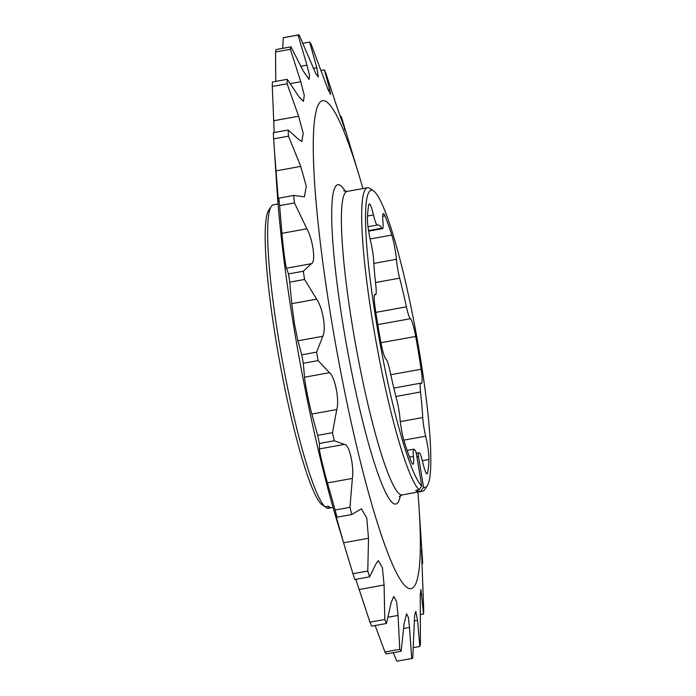 <?xml version="1.0" encoding="UTF-8"?>
<svg xmlns="http://www.w3.org/2000/svg" width="696" height="696" viewBox="0 0 696 696"><rect width="100%" height="100%" fill="white"/><g stroke="black" fill="none" stroke-linecap="round" stroke-linejoin="round"><path stroke-width="1.04" d="M325.058 506.784L326.85 508.054A154.216 19.062 79.7 0 0 328.451 508.271L333.053 507.436M373.769 191.087A150.98 18.662 79.7 0 1 416.547 335.576A150.98 18.662 79.7 0 1 427.179 485.895A150.98 18.662 79.7 0 1 423.56 487.261L418.461 456.48A4.115 0.505 79.7 0 1 418.313 452.835L416.234 453.218L418.296 452.844A4.115 0.505 79.7 0 1 418.331 452.835A115.762 14.311 79.7 0 0 418.827 452.818A115.762 14.311 79.7 0 0 419.053 452.757A16.843 2.079 -100.3 0 1 419.088 452.748A16.843 2.079 -100.3 0 1 422.881 462.875A18.383 2.271 79.7 0 0 427.031 473.915A18.383 2.271 79.7 0 0 427.527 473.08A142.984 17.67 79.7 0 0 428.945 459.525A18.383 2.271 79.7 0 0 425.674 436.183A16.843 2.079 -100.3 0 1 423.899 427.353A16.843 2.079 -100.3 0 1 422.733 417.556A115.762 14.311 79.7 0 0 420.514 392.005A16.843 2.079 -100.3 0 1 420.767 383.165A16.843 2.079 -100.3 0 1 421.097 383.287A18.383 2.271 79.7 0 0 421.454 383.418A18.383 2.271 79.7 0 0 421.124 369.228A142.984 17.67 79.7 0 0 415.695 336.429A18.383 2.271 79.7 0 0 410.405 318.707A16.843 2.079 -100.3 0 1 406.421 306.84A115.762 14.311 79.7 0 0 399.652 278.156A16.843 2.079 -100.3 0 1 397.468 267.664A16.843 2.079 -100.3 0 1 396.398 259.321A18.383 2.271 79.7 0 0 391.787 235.057A142.984 17.67 79.7 0 0 384.94 215.812A18.383 2.271 79.7 0 0 383.365 213.55A18.383 2.271 79.7 0 0 382.913 221.432A16.843 2.079 -100.3 0 1 382.504 228.653A16.843 2.079 -100.3 0 1 381.878 228.184A115.762 14.311 79.7 0 0 377.545 224.999A115.762 14.311 79.7 0 0 377.319 225.052A16.843 2.079 -100.3 0 1 377.284 225.06A16.843 2.079 -100.3 0 1 373.482 214.942A18.383 2.271 79.7 0 0 369.341 203.893A18.383 2.271 79.7 0 0 368.845 204.728A142.984 17.67 79.7 0 0 367.427 218.283A18.383 2.271 79.7 0 0 368.758 231.994A18.383 2.271 79.7 0 0 370.698 241.634A16.843 2.079 -100.3 0 1 373.639 260.252A115.762 14.311 79.7 0 0 375.857 285.804A16.843 2.079 -100.3 0 1 375.605 294.652A16.843 2.079 -100.3 0 1 375.275 294.53A18.383 2.271 79.7 0 0 374.918 294.391A18.383 2.271 79.7 0 0 375.24 308.58A142.984 17.67 79.7 0 0 377.815 324.884A142.984 17.67 79.7 0 0 380.677 341.379A18.383 2.271 79.7 0 0 385.967 359.11A16.843 2.079 -100.3 0 1 389.951 370.968A115.762 14.311 79.7 0 0 396.72 399.652A16.843 2.079 -100.3 0 1 399.974 418.496A18.383 2.271 79.7 0 0 401.148 427.605A18.383 2.271 79.7 0 0 404.585 442.76A142.984 17.67 79.7 0 0 411.432 462.005A18.383 2.271 79.7 0 0 413.006 464.267A18.383 2.271 79.7 0 0 413.459 456.385A16.843 2.079 -100.3 0 1 413.868 449.164A16.843 2.079 -100.3 0 1 414.494 449.625A115.762 14.311 79.7 0 0 415.434 450.843A4.115 0.505 79.7 0 1 416.634 455.219L421.724 485.999A150.98 18.662 79.7 0 1 376.127 320.76A150.98 18.662 79.7 0 1 373.769 191.087L370.081 188.486A154.216 19.062 -100.3 0 0 370.02 188.451A154.216 19.062 -100.3 0 0 367.531 187.729A154.216 19.062 -100.3 0 0 374.083 330.443A154.216 19.062 -100.3 0 0 419.088 489.749L421.724 485.999M278.061 203.937L273.467 204.772A154.216 19.062 79.7 0 0 271.344 206.381A154.216 19.062 79.7 0 0 281.671 356.961A154.216 19.062 79.7 0 0 325.023 506.792L328.39 506.183A154.216 19.062 79.7 0 0 329.321 506.94A154.216 19.062 79.7 0 0 330.217 507.445L326.85 508.054M275.781 81.388L275.538 51.974L290.371 49.285L300.776 81.693L304.265 95.343L303.456 101.338L299.176 97.031L287.231 79.318A316.906 39.167 79.7 0 0 287.109 83.772L272.284 86.461L274.198 132.536M344.242 128.325L345.077 130.387M340.179 116.658L341.214 116.476L344.555 128.273L337.16 107.593L326.05 73.846A316.906 39.167 79.7 0 0 324.38 69.844L320.83 70.487M420.201 614.612L423.577 613.994A316.906 39.167 79.7 0 0 423.699 609.539L421.506 549.631M413.241 647.663L419.845 646.471A316.906 39.167 79.7 0 0 420.436 644.026L420.245 595.089L420.906 589.521L423.577 613.994M386.428 623.468L371.603 626.156A316.906 39.167 79.7 0 1 369.933 622.154L359.18 589.512L384.096 584.997L384.766 619.466A316.906 39.167 79.7 0 0 386.428 623.468L391.265 602.223L393.788 596.437L396.572 601.649L398.069 615.421L399.748 649.307A316.906 39.167 79.7 0 0 401.148 651.238L404.08 623.747L406.551 613.742L408.317 617.361L409.483 627.47L411.71 658.512A316.906 39.167 79.7 0 0 411.901 658.486A316.906 39.167 79.7 0 0 412.745 658.251L414.607 615.655L415.799 611.384L417.548 620.31L419.845 646.471M362.929 188.564A247.933 30.641 79.7 0 0 359.023 175.209A247.933 30.641 79.7 0 0 315.497 114.031A247.933 30.641 79.7 0 0 331.496 320.282A247.933 30.641 79.7 0 0 394.258 568.284A247.933 30.641 79.7 0 0 418.949 505.94A247.933 30.641 79.7 0 0 417.922 492.063M335.255 513.526L336.968 517.206A316.906 39.167 79.7 0 1 335.115 510.011L327.459 482.928C324.014 471.157 318.846 449.251 319.429 448.92L319.412 443.448A316.906 39.167 79.7 0 1 317.654 435.348L311.869 414.042C309.372 405.533 304.639 381.791 304.535 377.215L303.299 363.277A316.906 39.167 79.7 0 1 301.76 354.812L297.897 340.796L294.452 323.744L291.755 303.673L316.671 299.158C319.673 303.656 321.926 310.103 323.431 318.498C324.701 326.824 324.493 332.758 322.814 336.281L316.593 352.132A316.906 39.167 79.7 0 0 318.133 360.589L329.46 372.699C334.854 376.319 339.605 400.052 336.794 409.526L332.488 432.66A316.906 39.167 79.7 0 0 334.245 440.759L344.355 444.405C349.061 443.77 354.255 465.685 352.376 478.413L349.949 507.323A316.906 39.167 79.7 0 0 351.793 514.518L361.372 508.793L366.722 517.841L368.515 538.26L367.775 571.042A316.906 39.167 79.7 0 0 369.593 576.836L376.345 563.212L378.372 560.637L382.374 567.666L384.096 584.997M421.785 563.464L422.672 563.299L421.471 551.684M422.672 563.299A316.906 39.167 79.7 0 0 422.307 557.131L418.949 505.94M291.755 303.673L289.736 282.158A316.906 39.167 79.7 0 1 288.509 273.92L286.491 268.204C285.769 267.803 282.846 245.27 281.95 233.308L279.627 205.616A316.906 39.167 79.7 0 1 278.809 198.151L278.426 201.205L274.398 150.031L277.034 190.06A247.933 30.641 79.7 0 0 293.851 327.103A247.933 30.641 79.7 0 0 336.96 520.791L346.478 552.389L343.589 542.776L368.515 538.26M393.188 652.683L396.885 661.2A316.906 39.167 79.7 0 0 397.077 661.174L411.901 658.486M375.153 625.513L384.923 651.987A316.906 39.167 79.7 0 0 386.315 653.927L401.148 651.238M355.804 579.342L359.18 589.512M346.478 552.389L352.95 573.73A316.906 39.167 79.7 0 0 354.769 579.524L369.593 576.836M335.428 513.9L343.589 542.776M427.179 485.895L424.638 489.619A154.216 19.062 -100.3 0 1 422.515 491.228A154.216 19.062 -100.3 0 1 420.923 491.011L417.556 491.62A154.216 19.062 -100.3 0 1 416.66 491.115A154.216 19.062 -100.3 0 1 415.73 490.358L419.088 489.749M423.56 487.261L420.923 491.011M325.023 506.792L321.334 504.191A150.98 18.662 -100.3 0 1 278.905 357.457A150.98 18.662 -100.3 0 1 268.804 210.105L271.344 206.381M274.398 150.031L273.676 138.869L288.501 136.181A316.906 39.167 79.7 0 1 288.144 130.013L299.167 139.844L301.864 141.401L303.178 133.249L298.645 116.223L287.109 83.772M288.144 130.013L273.31 132.701A316.906 39.167 79.7 0 0 273.676 138.869M287.231 79.318L272.406 82.006A316.906 39.167 79.7 0 0 272.284 86.461M290.371 49.285A316.906 39.167 79.7 0 1 290.971 46.841L276.138 49.529A316.906 39.167 79.7 0 0 275.538 51.974M282.741 48.337L283.237 37.749L298.062 35.061A316.906 39.167 79.7 0 1 298.906 34.826A316.906 39.167 79.7 0 1 299.097 34.8L315.758 73.55L318.35 77.012L316.819 67.738L309.668 42.073L302.795 43.317M298.906 34.826L284.081 37.514A316.906 39.167 79.7 0 0 283.237 37.749M275.799 170.911L300.724 166.396L306.275 186.302L304.404 196.838L293.869 195.419L278.791 198.16L293.634 195.472A316.906 39.167 79.7 0 0 294.452 202.928L279.627 205.616M288.509 273.92L303.334 271.231A316.906 39.167 79.7 0 0 304.561 279.47L289.736 282.158M328.06 89.549L329.634 89.262L330.626 94.412L327.903 89.192L311.06 44.013A316.906 39.167 79.7 0 0 309.668 42.073M359.023 175.209L343.032 122.27A316.906 39.167 79.7 0 0 341.214 116.476M369.933 622.154L384.766 619.466M384.923 651.987L399.748 649.307M352.95 573.73L367.775 571.042M319.412 443.448L334.245 440.759M317.654 435.348L332.488 432.66M335.115 510.011L349.949 507.323M336.968 517.206L351.793 514.518M303.299 363.277L318.133 360.589M301.76 354.812L316.593 352.132M396.885 661.2L411.71 658.512M329.634 89.262L324.38 69.844M300.959 66.242L306.971 65.154L298.062 35.061M306.971 65.154L309.485 75.246L309.085 79.379L303.352 71.175L290.971 46.841M300.724 166.396L288.501 136.181M281.95 233.308L306.875 228.793L294.452 202.928M306.875 228.793C313.061 239.789 316.01 262.331 311.408 263.688L303.334 271.231M316.671 299.158L304.561 279.47M417.304 490.071L417.556 491.62M343.78 190.843L347.226 191.409A154.216 19.062 79.7 0 0 352.75 328.034A154.216 19.062 79.7 0 0 399.721 494.186A154.216 19.062 79.7 0 0 402.21 494.908L422.515 491.228M400.4 495.578A162.316 20.062 -100.3 0 1 343.694 328.677A162.316 20.062 -100.3 0 1 345.286 191.417M400.296 421.628L422.733 417.556M373.83 263.41L396.398 259.321M418.592 452.844L419.053 452.757M403.663 628.523L409.483 627.47M414.146 620.928L417.548 620.31M297.897 340.796L322.814 336.281M304.535 377.215L329.46 372.699M311.869 414.042L336.794 409.526M319.429 448.92L344.355 444.405M327.459 482.928L352.376 478.413M388.081 617.23L398.069 615.421M420.262 594.715L421.733 594.454M313.27 68.382L316.819 67.738M286.491 268.204L311.408 263.688M290.354 83.581L300.776 81.693M273.719 120.739L298.645 116.223M367.523 216.021L373.482 214.942M367.993 226.739L377.249 225.069M368.541 230.602L381.878 228.184M382.687 216.221L384.94 215.812M370.098 238.98L391.787 235.057M375.501 282.532L399.652 278.156M375.823 312.382L406.421 306.84M377.771 324.614L410.405 318.707M380.921 342.728L415.695 336.429M390.769 374.726L421.124 369.228M395.902 396.468L420.514 392.005M403.819 440.142L425.674 436.183M422.359 460.717L428.945 459.525M426.274 473.306L427.527 473.08M409.518 457.098L413.459 456.385M374.622 294.643L375.275 294.53M418.461 456.48L416.887 456.767M347.226 191.409L367.531 187.729M367.993 226.748L377.284 225.06M368.628 231.168L382.504 228.653M393.832 388.037L420.767 383.165M418.574 452.844L419.088 452.748M407.108 450.382L413.868 449.164M374.535 294.843L375.605 294.652M402.21 494.908L399.182 496.639"/></g></svg>
